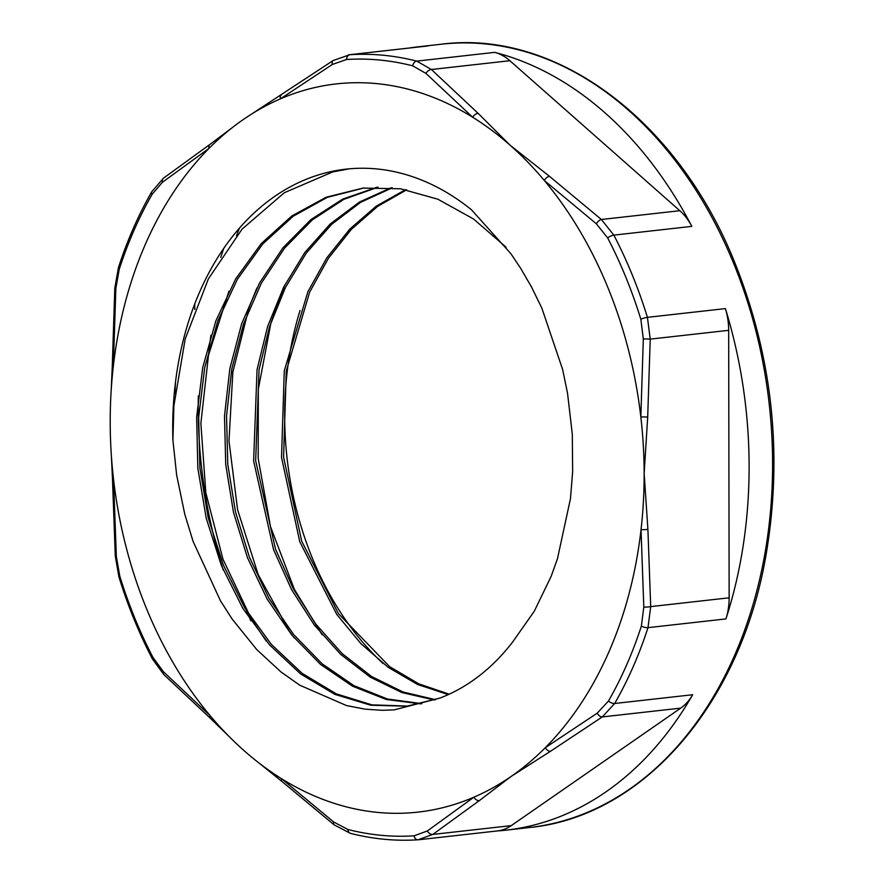 <?xml version="1.0" encoding="UTF-8"?>
<svg xmlns="http://www.w3.org/2000/svg" width="884" height="884" viewBox="0 0 884 884"><rect width="100%" height="100%" fill="white"/><g stroke="black" fill="none" stroke-linecap="round" stroke-linejoin="round"><path stroke-width="1.33" d="M334.086 824.827L350.34 833.325A5.437 3.613 -75.7 0 1 347.942 829.49L333.732 822.032L281.642 778.771A5.437 2.807 130.4 0 0 282.051 781.555L334.086 824.827A5.437 2.652 129.1 0 1 333.732 822.032M348.451 54.841L426.453 46.09A54.399 39.415 83.6 0 1 427.812 45.968A394.131 285.587 -96.4 0 0 417.999 46.83A394.131 285.587 -96.4 0 0 408.938 48.056M691.818 226.381A394.131 285.587 -96.4 0 0 494.664 52.366A54.399 39.415 83.6 0 1 509.88 60.709L679.829 210.701A54.399 39.415 83.6 0 1 691.818 226.381L613.85 235.122L601.385 219.497A5.437 2.652 129.1 0 0 596.346 223.796L607.639 237.895A5.437 1.757 -27.5 0 1 613.85 235.122A394.131 285.587 -96.4 0 1 647.419 317.345A5.437 0.95 162.9 0 0 640.834 319.212L643.32 338.859L640.834 416.928L647.696 416.983L650.226 339.124L647.419 317.345L725.388 308.604A54.399 39.415 83.6 0 1 728.67 330.329L729.145 597.805A54.399 39.415 83.6 0 1 725.941 618.911A394.131 285.587 -96.4 0 0 725.388 308.604M496.753 830.993A394.131 285.587 -96.4 0 0 505.869 830.175A394.131 285.587 -96.4 0 0 692.658 694.736A54.399 39.415 83.6 0 1 680.713 708.128L511.25 825.623A54.399 39.415 83.6 0 1 497.405 830.927L419.403 839.678M175.452 382.429A394.131 285.587 -96.4 0 0 174.988 393.645M597.219 713.178A5.437 3.216 56.9 0 0 602.28 716.924L614.689 703.487A5.437 2.663 -150.1 0 1 608.468 701.034L597.219 713.178L545.306 747.687A366.385 265.487 83.6 0 1 511.228 776.384A366.385 265.487 83.6 0 1 473.912 797.18L427.292 830.993L414.055 835.822A5.437 3.746 86.3 0 0 417.966 839.8A5.437 3.746 86.3 0 0 418.088 839.789L432.806 834.419L479.283 800.65A5.437 3.613 -125.5 0 1 473.912 797.18A366.385 265.487 83.6 0 1 281.642 778.771A366.385 265.487 83.6 0 1 258.581 762.682A366.385 265.487 83.6 0 1 244.249 750.814A366.385 265.487 83.6 0 1 228.569 735.974L210.502 718.416A5.437 3.05 -47.5 0 1 210.049 715.587L163.33 671.63L152.976 657.431A5.437 1.757 152.5 0 0 152.424 658.967C139.009 633.176 127.849 605.838 118.942 576.965A5.437 0.95 -17.1 0 1 119.782 576.114L116.356 556.566L113.506 479.095A5.437 0.685 178.7 0 1 112.478 478.73L115.285 556.124A5.437 0.829 177.2 0 0 116.356 556.566M228.569 735.974A366.385 265.487 83.6 0 1 210.049 715.587A366.385 265.487 83.6 0 1 113.506 479.095A366.385 265.487 83.6 0 1 111.362 455.614A366.385 265.487 83.6 0 1 110.202 422.453A366.385 265.487 83.6 0 1 111.207 390.043L112.279 366.131L113.307 366.418L115.87 288.361L119.241 269.266A5.437 1.989 -162.1 0 1 118.423 267.653C127.241 240.415 138.335 215.143 151.705 191.85A5.437 2.663 29.9 0 0 151.694 191.85A5.437 2.663 29.9 0 0 152.147 194.281L162.446 182.248L209.033 148.346A5.437 3.613 -125.5 0 1 210.005 144.357L163.463 178.181L151.694 191.85M194.756 303.886L194.767 309.444M332.384 64.444L346.561 59.504A5.437 3.746 -93.7 0 1 349.843 54.709L333.191 60.51A5.437 3.216 56.9 0 0 332.384 64.444L280.427 98.842A366.385 265.487 83.6 0 1 472.697 117.252A5.437 3.05 -47.5 0 1 478.056 113.296L431.436 69.504L416.696 61.118A394.131 285.587 -96.4 0 0 349.843 54.709L427.812 45.968M281.322 94.931A5.437 3.37 56 0 0 280.427 98.842A366.385 265.487 83.6 0 0 251.796 113.925L333.191 60.51M494.664 52.366L416.696 61.118A5.437 3.613 104.3 0 0 412.673 65.825L425.933 73.394L472.697 117.252A366.385 265.487 83.6 0 1 510.09 145.208A366.385 265.487 83.6 0 1 544.29 180.447L596.346 223.796M679.829 210.701L601.385 219.497L549.45 176.303A5.437 2.807 130.4 0 0 544.29 180.447A366.385 265.487 83.6 0 1 640.834 416.928A366.385 265.487 83.6 0 1 644.149 473.581A366.385 265.487 83.6 0 1 641.033 529.615L643.806 607.076L641.375 626.06A5.437 1.989 17.9 0 0 647.983 627.662L650.701 606.612A5.437 0.829 177.2 0 1 643.806 607.076M549.45 176.303L510.09 145.208L478.056 113.296M729.145 597.805L650.701 606.612L647.906 529.35A5.437 0.685 178.7 0 1 641.033 529.615A366.385 265.487 83.6 0 1 545.306 747.687A5.437 3.37 56 0 0 550.478 751.289L602.28 716.924L680.713 708.128M383.092 663.53A280.593 203.32 83.6 0 1 300.074 310.439M111.207 390.043A366.385 265.487 83.6 0 1 113.307 366.418A366.385 265.487 83.6 0 1 209.033 148.346A366.385 265.487 83.6 0 1 232.901 127.152A366.385 265.487 83.6 0 1 243.122 119.649A366.385 265.487 83.6 0 1 251.796 113.925M172.91 440.144L176.645 475.051L184.778 514.212L193.088 541.406L220.425 600.744L232.017 618.888L256.769 649.596L281.057 671.995L299.72 685.177L346.517 705.576L365.214 709.178L382.429 710.305L394.22 709.852L439.889 698.095A259.896 188.325 -96.4 0 0 512.797 641.828L534.29 611.198L551.163 576.335L557.472 558.732L570.467 498.653L572.644 471.647L572.313 434.353L567.55 393.336L562.655 369.567L541.848 308.129L531.527 287.024L520.687 268.338L510.908 253.741L471.459 209.762A280.593 203.32 83.6 0 0 345.898 169.164A280.593 203.32 83.6 0 0 172.91 440.144L173.883 405.844L185.187 339.025L208.381 278.88L242.094 229.1L284.339 192.723L332.583 171.982L349.125 168.844M405.601 189.629L376.33 206.083L349.821 229.055L326.782 257.896L307.864 291.797L284.272 370.849L281.521 457.382L299.764 541.704L336.76 614.402L361.026 643.773L388.22 667.354L417.568 684.459L448.21 694.625M391.247 187.706L359.379 202.082L330.24 223.961L304.726 252.636L283.631 287.234L267.576 326.638L257.056 369.645L253.62 460.918L273.576 549.704L291.587 589.639L314.218 624.911L340.727 654.403L370.274 677.188L401.888 692.559L434.563 700.029M377.037 187.198L342.638 199.154L310.892 219.608L282.88 247.885L259.553 282.979L241.675 323.666L229.862 368.551L224.492 416.055L225.729 464.531L233.475 512.289L247.465 557.671L267.156 599.098L291.853 635.121L320.649 664.503L352.517 686.205L386.319 699.487L420.839 703.874M506.112 247.233L473.47 218.945L437.856 199.209L400.562 188.789L362.993 188.082L326.163 197.231L291.831 215.961L261.277 243.564L235.652 278.957L215.895 320.804L202.734 367.501L196.646 417.237L197.828 468.133L206.204 518.212L221.409 565.572L242.846 608.38L269.631 645L300.726 674.039L334.881 694.371L370.772 705.233L406.96 706.194L439.889 698.095M266.239 641.077L251.1 618.524L222.923 559.086L205.806 492.664L200.867 423.303L208.48 355.28L228.923 291.19M294.151 637.894L289.322 631.187L258.172 574.567L237.608 509.814L228.978 440.884L232.857 372.02L249.078 307.422L256.868 288.051M322.096 634.756L294.361 589.319L270.482 526.588L258.194 458.476L258.327 389.137L270.935 322.837L284.803 284.924M406.662 189.828L377.59 206.425L351.268 229.453L328.406 258.305L309.643 292.151L286.272 370.948L283.576 457.116L301.687 541.118L338.417 613.618L389.546 666.591L418.718 683.818L449.205 694.172M392.297 187.795L360.606 202.337L331.666 224.304L306.339 253.012L285.399 287.554L269.476 326.87L259.045 369.722L255.664 460.663L275.488 549.108L293.377 588.943L315.853 624.148L342.207 653.641L371.578 676.492L403.038 691.995L435.558 699.686M378.065 187.187L343.854 199.331L312.295 219.917L284.471 248.227L261.299 283.289L243.575 323.898L231.862 368.639L226.536 415.977L227.774 464.277L235.487 511.858L249.376 557.097L268.946 598.413L293.488 634.392L322.119 663.785L353.81 685.575L387.457 699.012L421.856 703.642M363.976 187.972L327.323 197.353L293.19 216.237L262.824 243.896L237.376 279.278L217.762 321.058L204.712 367.611L198.679 417.193L199.872 467.901L208.204 517.814L223.332 565.02L244.636 607.728L271.277 644.314L302.195 673.376L336.196 693.818L371.921 704.857L407.999 706.073M419.436 839.667L417.966 839.8C395.413 841.236 372.871 839.082 350.34 833.325M414.055 835.822A389.733 282.405 83.6 0 1 347.942 829.49M417.999 46.83L441.47 44.2A394.131 285.587 83.6 0 1 769.213 404.032A394.131 285.587 83.6 0 1 529.339 827.546L505.869 830.175M223.298 570.114A394.131 285.587 83.6 0 1 198.336 395.955M220.735 257.476A394.131 285.587 83.6 0 1 223.762 248.349M692.658 694.736L614.689 703.487A394.131 285.587 -96.4 0 0 647.983 627.662L725.941 618.911M210.502 718.416L163.794 674.536A5.437 3.193 -46.1 0 1 163.33 671.63M152.976 657.431A389.733 282.405 83.6 0 1 119.782 576.114M112.279 366.131L114.809 288.14L115.87 288.361M162.446 182.248A5.437 3.757 -126.5 0 1 163.452 178.192M119.241 269.266A389.733 282.405 83.6 0 1 152.147 194.281M425.933 73.394A5.437 3.193 -46.1 0 1 431.436 69.504L509.88 60.709M346.561 59.504A389.733 282.405 83.6 0 1 412.673 65.825M643.32 338.859L650.226 339.124L728.67 330.329M607.639 237.895A389.733 282.405 83.6 0 1 640.834 319.212M647.906 529.35L644.149 473.581L647.696 416.983M641.375 626.06A389.733 282.405 83.6 0 1 608.468 701.034M511.25 825.623L432.806 834.419A5.437 3.757 -126.5 0 1 427.292 830.993M479.283 800.65L511.228 776.384L550.478 751.289M239.531 228.039A388.695 281.653 -96.4 0 0 236.481 235.73M210.945 335.268A388.695 281.653 -96.4 0 0 208.547 354.981M246.271 610.28A388.695 281.653 -96.4 0 0 250.868 620.822M163.794 674.536L152.424 658.967M118.942 576.965L115.285 556.124M114.809 288.14L118.423 267.653M441.47 44.2C556.158 29.338 677.674 120.213 734.626 262.183C772.815 357.578 783.18 455.757 765.732 556.71C739.985 704.647 642.69 816.717 529.339 827.546M258.581 762.682L282.051 781.555M111.362 455.614L112.478 478.719M232.901 127.152L210.005 144.368"/></g></svg>
